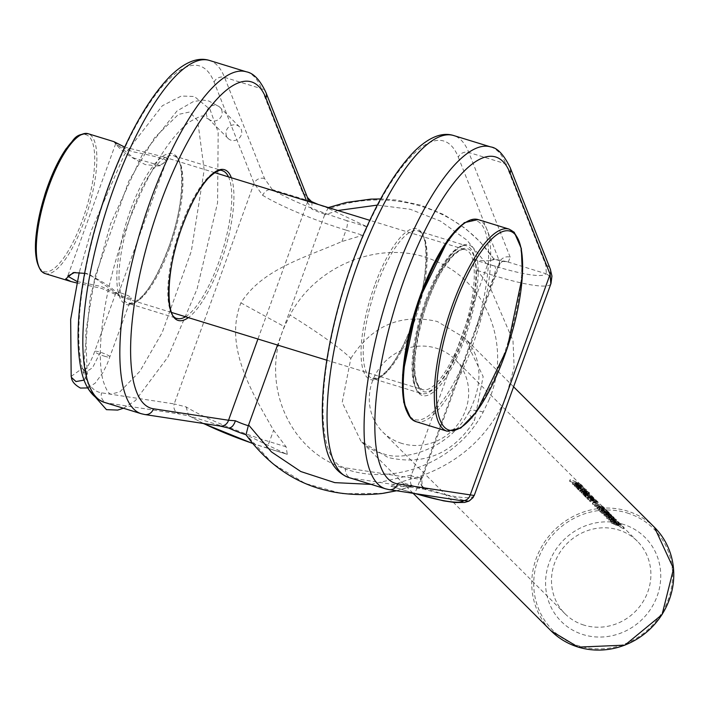 <?xml version="1.0" encoding="UTF-8"?>
<svg xmlns="http://www.w3.org/2000/svg" width="709" height="709" viewBox="0 0 709 709"><rect width="100%" height="100%" fill="white"/><g stroke="black" fill="none" stroke-linecap="round" stroke-linejoin="round"><path stroke-width="0.53" stroke-dasharray="3.54 2.66" d="M616.094 523.437L617.645 523.676L614.738 522.081L613.117 521.939L616.094 523.437L615.545 524.952L612.576 523.455L613.019 521.753M617.211 525.387L617.645 523.676L617.193 525.378M613.037 521.762L612.576 523.455L614.189 523.596L617.096 525.201L615.545 524.952M611.814 521.257L618.124 523.579L624.017 527.248L618.425 523.889L618.992 524.483L618.434 526.007L617.876 525.413L623.459 528.808L613.95 523.339L611.353 523.056L618.301 525.786L618.851 524.261L611.902 521.549L611.264 522.763M620.145 523.8L614.73 520.61L610.662 519.484L620.145 523.8L619.675 525.475L620.145 523.8M610.591 519.342L610.112 521L610.582 519.334M612.425 520.61L612.86 518.899L609.953 517.313L608.331 517.171L612.86 518.899L612.31 520.424L607.79 518.678L614.446 520.326L621.235 524.465L620.809 526.22L613.897 521.851L608.827 520.326L620.667 526.025L621.235 524.465L609.448 519.103L608.827 520.326M608.251 516.985L607.79 518.678L608.233 516.985M607.028 516.48L613.338 518.811L619.232 522.471L613.639 519.121L614.207 519.706L613.648 521.239L613.09 520.645L618.673 524.031L609.164 518.563L606.567 518.288L613.515 521.018L614.065 519.493L607.117 516.772L606.487 517.995M615.359 519.023L609.944 515.833L605.876 514.716L615.359 519.023L614.889 520.707L615.359 519.023M605.814 514.566L605.326 516.223L605.796 514.566M604.582 514.043L609.66 515.558L616.582 519.883L616.024 521.443L609.111 517.074L604.041 515.558L615.882 521.257L616.449 519.688L604.662 514.326L604.041 515.558M612.966 516.639L607.551 513.449L603.483 512.332L612.966 516.639L612.496 518.323L612.966 516.639M602.854 513.688L603.403 512.182L602.872 513.697M602.198 511.659L607.267 513.165L614.056 517.304L613.631 519.059L606.718 514.69L601.649 513.165L613.489 518.864L614.056 517.304L602.269 511.942L601.649 513.165M605.787 509.487L600.372 506.288L596.304 505.171L605.787 509.487L605.318 511.162L605.787 509.487M596.242 505.021L595.755 506.687L596.225 505.021M595.019 504.498L600.089 506.013L606.877 510.143L606.452 511.898L599.539 507.529L594.47 506.013L606.31 511.712L606.877 510.143L595.09 504.781L594.47 506.013M588.984 495.804L591.324 496.371L587.185 493.987L584.765 493.668L588.984 495.804L588.435 497.319L584.101 494.944L584.65 493.437L584.216 495.174L586.635 495.502L590.907 498.126L591.324 496.371L590.765 497.904L588.435 497.319M583.702 493.322L586.91 493.712L592.307 496.876L591.59 496.965A52.847 49.692 134.9 0 1 593.079 497.718L593.362 498.002A52.847 49.692 -45.1 0 0 585.058 494.572L584.783 494.297A52.847 49.692 134.9 0 1 586.263 494.776L583.702 493.322L583.153 494.829L585.714 496.282A51.216 48.159 -45.1 0 0 584.234 495.804L584.517 496.087A51.216 48.159 134.9 0 1 592.804 499.535L592.529 499.26A51.216 48.159 -45.1 0 0 591.04 498.498L591.749 498.418L586.361 495.228L583.153 494.829M592.307 496.876L591.59 496.965L591.04 498.498L591.749 498.418L592.307 496.876M583.534 493.056L582.993 494.519M582.009 488.838L584.34 489.414L580.201 487.021L577.782 486.702L582.009 488.838L581.46 490.362L577.241 488.217L577.667 486.471L577.241 488.217L579.652 488.545L583.932 491.16L584.34 489.414L583.791 490.947L581.46 490.362M576.727 486.365L579.935 486.755L585.324 489.919L584.544 489.972A52.847 49.692 134.9 0 1 589.285 492.604L589.569 492.879A52.847 49.692 -45.1 0 0 578.083 487.615L577.8 487.331A52.847 49.692 134.9 0 1 579.28 487.81L576.727 486.365L576.178 487.872L578.73 489.325A51.216 48.159 -45.1 0 0 577.259 488.847L577.534 489.121A51.216 48.159 134.9 0 1 589.002 494.448L588.718 494.164A51.216 48.159 -45.1 0 0 583.986 491.505L584.765 491.461L579.386 488.271L576.178 487.872M585.324 489.919L584.544 489.972L583.986 491.505L584.765 491.461L585.324 489.919M576.559 486.09L576.009 487.606M577.348 483.724L579.076 485.452L580.636 485.718L577.348 483.724L576.798 485.248L580.21 487.464L580.768 485.931L580.086 487.251L578.526 486.968L576.798 485.248M573.014 482.661L576.222 483.077L579.226 484.566L581.61 486.214L580.946 486.321L578.34 485.302L576.302 483.272L574.033 482.962L576.417 484.486L573.014 482.661L572.464 484.176L576.098 485.931L573.484 484.469L573.909 482.74L573.484 484.469L575.752 484.788L577.791 486.817L581.052 487.757L575.673 484.593L572.464 484.176M581.61 486.214L580.946 486.321L580.387 487.854L581.052 487.757L581.61 486.214M572.837 482.377L572.287 483.884M488.793 400.337C512.199 347.047 487.278 281.836 435.574 261.134C385.04 237.932 316.861 263.163 290.025 315.009L284.433 326.689C260.965 380.219 286.064 445.172 337.67 465.902C388.275 489.05 456.259 463.934 483.21 412.018L488.793 400.337M350.84 358.426C371.915 325.546 400.727 313.236 437.285 321.487L464.333 337.688L483.157 376.594L474.489 420.561C453.361 453.468 424.54 465.778 388.045 457.5L360.996 441.299L342.181 402.446L350.84 358.426A162.591 16.36 28.7 0 0 290.025 315.009M623.122 524.297A59.343 55.807 -45.1 0 0 549.129 562.849A59.343 55.807 -45.1 0 0 583.188 634.617A59.343 55.807 -45.1 0 0 657.181 596.074A59.343 55.807 -45.1 0 0 623.122 524.297M583.959 625.108A51.216 48.159 134.9 0 1 565.029 613.772A51.216 48.159 134.9 0 1 559.738 552.683A51.216 48.159 134.9 0 1 618.425 529.898A51.216 48.159 134.9 0 1 637.356 541.242A51.216 48.159 134.9 0 1 642.655 602.331A51.216 48.159 134.9 0 1 583.959 625.108M337.892 210.511L324.633 214.924L328.054 208.074L329.065 208.756C389.746 186.29 460.256 208.038 494.022 259.476L493.943 259.077A24.39 3.687 -160.1 0 0 507.201 261.754L545.859 273.701A73.169 11.069 19.9 0 1 494.82 266.114L474.099 259.742L477.37 270.492L489.91 287.039L512.997 340.63L514.14 367.262L505.863 397.731C488.971 435.353 460.877 461.373 421.589 475.792L400.771 482.067L390.916 486.188L412.762 492.799A73.169 11.069 -160.1 0 0 415.731 493.703M252.2 443.222A73.169 11.069 -160.1 0 0 264.749 447.29L287.278 454.327L286.117 446.821L273.577 430.274C252.812 393.876 223.495 346.905 240.9 302.894C262.162 269.119 304.179 258.014 341.898 241.521L362.716 235.246L367.537 226.977L346.807 220.605A8.127 2.481 -72.9 0 1 346.027 230.115L362.716 235.246M329.065 208.756L367.537 226.977M474.099 259.742C484.344 261.213 490.991 261.125 494.022 259.476L493.544 258.847L504.471 261.178L501.937 261.674L497.753 266.309A16.263 2.464 19.9 0 1 487.73 264.218L488.918 261.497L493.943 259.077M328.347 207.569L327.478 207.879L328.054 208.074A24.39 3.687 -160.1 0 1 310.755 201.356L311.49 201.569M311.871 201.799L312.004 209.199L306.536 200.869M569.557 481.172L569.841 481.446A51.216 48.159 134.9 0 1 575.433 483.565L576.665 484.796A51.216 48.159 134.9 0 1 577.808 485.337L576.577 484.105A51.216 48.159 134.9 0 1 579.935 485.922L581.176 487.154A51.216 48.159 134.9 0 1 582.266 487.827L580.751 486.321A51.216 48.159 -45.1 0 0 569.557 481.172L570.107 479.656A52.847 49.692 134.9 0 1 581.318 484.761L580.751 486.321M574.308 485.904L574.582 486.179A51.216 48.159 134.9 0 1 586.051 491.505L585.767 491.222A51.216 48.159 -45.1 0 0 574.308 485.904L574.848 484.389A52.847 49.692 134.9 0 1 586.334 489.662L585.767 491.222M586.724 493.916L587.185 492.25L582.559 489.777A52.847 49.692 -45.1 0 0 578.996 488.528L578.721 488.244A52.847 49.692 134.9 0 1 587.017 491.674L587.3 491.957A52.847 49.692 -45.1 0 0 585.9 491.248L589.782 494.368L586.68 493.287A52.847 49.692 -45.1 0 0 582.107 491.629L581.832 491.355A52.847 49.692 134.9 0 1 586.405 493.012L588.745 493.801L583.853 491.222A52.847 49.692 -45.1 0 0 580.556 490.079L580.272 489.804A52.847 49.692 134.9 0 1 584.571 491.346L587.185 492.25L586.635 493.783L584.021 492.861A51.216 48.159 -45.1 0 0 579.732 491.31L580.006 491.585A51.216 48.159 134.9 0 1 583.303 492.737L588.195 495.334L585.856 494.527A51.216 48.159 -45.1 0 0 581.283 492.861L581.566 493.136A51.216 48.159 134.9 0 1 586.13 494.811L589.223 495.901L585.342 492.773A51.216 48.159 134.9 0 1 586.742 493.491L586.467 493.216A51.216 48.159 -45.1 0 0 578.172 489.759L578.455 490.034A51.216 48.159 134.9 0 1 582.018 491.293L586.715 493.916M585.155 496.717L585.43 497A51.216 48.159 134.9 0 1 588.497 498.055L593.805 500.997L594.248 499.296L593.69 500.82L590.845 499.854A51.216 48.159 -45.1 0 0 586.866 498.427L587.149 498.711A51.216 48.159 134.9 0 1 591.457 500.27L594.727 501.387L592.272 499.703A51.216 48.159 134.9 0 1 593.725 500.448L593.442 500.173A51.216 48.159 -45.1 0 0 585.155 496.717L585.696 495.21A52.847 49.692 134.9 0 1 594 498.64L593.442 500.173M587.788 499.34L588.062 499.623A51.216 48.159 134.9 0 1 591.129 500.678L596.437 503.62L596.881 501.919L596.322 503.452L593.477 502.477A51.216 48.159 -45.1 0 0 589.498 501.05L589.782 501.334A51.216 48.159 134.9 0 1 594.089 502.894L597.359 504.01L594.904 502.335A51.216 48.159 134.9 0 1 596.358 503.08L596.074 502.796A51.216 48.159 -45.1 0 0 587.788 499.34L588.328 497.833A52.847 49.692 134.9 0 1 596.632 501.263L596.074 502.796M592.37 503.922L592.653 504.196A51.216 48.159 134.9 0 1 603.846 509.346L602.464 508.388A51.216 48.159 -45.1 0 0 592.37 503.922L592.919 502.406A52.847 49.692 134.9 0 1 603.031 506.846L602.464 508.388M597.155 508.69L597.439 508.965A51.216 48.159 134.9 0 1 608.623 514.114L607.25 513.165A51.216 48.159 -45.1 0 0 597.155 508.69L597.705 507.174A52.847 49.692 134.9 0 1 607.817 511.614L606.718 514.69M598.591 510.125L600.709 512.226A51.216 48.159 134.9 0 1 601.906 512.616L600.461 511.171L611.193 516.577L606.585 513.476L610.192 516.037L610.75 514.477L610.086 515.877L608.561 515.301L598.591 510.125L599.14 508.61L605.114 511.561L604.564 513.077M401.737 443.391A51.216 48.159 134.9 0 1 382.807 432.047A51.216 48.159 134.9 0 1 377.516 370.958A51.216 48.159 134.9 0 1 436.203 348.181A51.216 48.159 134.9 0 1 455.134 359.516A51.216 48.159 134.9 0 1 460.425 420.605A51.216 48.159 134.9 0 1 401.737 443.391M588.195 495.334L588.745 493.801L588.195 495.334M611.353 516.79L611.752 515.009L611.353 516.79M597.483 504.205L597.917 502.477L597.492 504.205M594.851 501.582L595.285 499.854L594.86 501.582M589.339 496.07L589.888 494.536L589.339 496.078M587.77 494.51L588.222 492.808L587.779 494.519M285.47 453.663L245.996 434.759M219.896 426.012A8.127 7.737 98.7 0 1 218.842 425.772L227.811 427.828L190.189 416.263A73.169 11.069 -160.1 0 0 203.722 423.539M371.073 484.371L411.415 475.03L487.455 264.989L466.876 240.129L440.617 221.181L410.245 209.279L377.33 205.105M490.663 146.914A178.854 54.531 -72.9 0 1 505.783 163.832L545.779 265.015L546.364 273.887L545.859 273.701M411.415 475.03L411.14 475.792A16.263 2.464 -160.1 0 0 421.164 477.884L421.961 478.947L420.951 479.408A8.127 7.737 -81.3 0 0 426.065 489.485L426.189 488.82L464.315 500.536L460.549 500.474A8.127 7.737 -81.3 0 0 461.594 500.714M411.14 475.792C409.988 480.516 410.236 483.839 411.894 485.762L410.803 486.684L392.033 486.427M426.189 488.82L425.143 488.439A24.39 3.687 19.9 0 1 411.894 485.762M346.807 220.605A73.169 11.069 19.9 0 1 272.247 189.569L310.755 201.356M272.247 189.569L264.546 178.553L224.549 77.361A178.854 54.531 107.1 0 0 209.439 60.442M286.117 446.821L269.438 441.689A81.296 12.301 19.9 0 1 186.086 406.895L174.192 403.935A8.127 7.737 -81.3 0 0 179.315 414.012L190.189 416.263M264.546 178.553A8.127 7.232 158.4 0 0 254.07 183.276L174.192 403.935L101.591 392.83A170.727 52.049 -72.9 0 1 108.326 188.089A170.727 52.049 -72.9 0 1 214.074 82.084L254.07 183.276L262.676 195.321C264.812 191.191 267.842 189.232 271.777 189.463M487.455 264.989L487.73 264.218M508.247 262.135L510.17 257.163A8.127 7.232 -21.6 0 0 499.685 261.887L499.65 264.324L497.753 266.309M464.315 500.536C468.941 501.449 472.256 499.765 474.241 495.494A81.296 12.301 19.9 0 1 417.459 487.198L400.771 482.067M473.922 496.229L474.241 495.494M186.086 406.895L188.656 415.616L189.728 416.112M545.779 265.015A8.127 7.232 158.4 0 1 550.264 269.03M546.364 273.887C550.503 276.147 551.992 279.488 550.822 283.919A81.296 12.301 -160.1 0 1 494.049 275.624L489.91 287.039M246.44 71.822A178.854 54.531 -72.9 0 1 261.559 88.74L302.947 193.451A8.127 7.232 158.4 0 1 307.431 197.465L307.414 197.43M307.741 201.241A8.127 7.232 158.4 0 1 307.272 202.73L257.934 339.017M421.164 477.884C419.763 482.643 421.084 486.161 425.143 488.439L425.382 488.554C424.602 486.303 421.616 490.282 421.952 478.947L499.65 264.315L501.937 261.674M507.201 261.754L504.471 261.187M411.973 486.17L396.464 490.752M383.347 493.304L342.58 493.703L305.216 483.458L272.673 463.589L247.007 435.45M581.318 484.761L582.833 486.268L582.266 487.827M582.833 486.268A52.847 49.692 -45.1 0 0 581.734 485.603L581.176 487.154M581.734 485.603L580.494 484.371L579.935 485.922M580.494 484.371A52.847 49.692 -45.1 0 0 577.126 482.581L576.577 484.105M577.126 482.581L578.367 483.813L577.808 485.337M578.367 483.813A52.847 49.692 -45.1 0 0 577.223 483.281L576.665 484.796M577.223 483.281L575.983 482.049L575.433 483.565M575.983 482.049A52.847 49.692 -45.1 0 0 570.39 479.94L569.841 481.446M576.647 484.415L576.098 485.931M576.417 484.486L575.868 486.002M576.222 483.077L575.673 484.593M579.226 484.566L578.668 486.09M578.34 485.302L577.791 486.817M576.302 483.272L575.752 484.788M579.076 485.452L578.526 486.968M579.297 484.761L578.739 486.294M586.334 489.662L586.051 491.505M586.618 489.937A52.847 49.692 -45.1 0 0 575.132 484.672L574.582 486.179M589.285 492.604L588.718 494.164M589.569 492.879L589.002 494.448M578.083 487.615L577.534 489.121M577.8 487.331L577.259 488.847M579.28 487.81L578.73 489.325M579.935 486.755L579.386 488.271M580.201 487.021L579.652 488.545M578.721 488.244L578.172 489.759M587.017 491.674L586.467 493.216M587.3 491.957L586.742 493.491M585.9 491.248L585.342 492.773M587.353 492.126L586.795 493.668M586.999 492.551L586.449 494.076M582.107 491.629L581.566 493.136M581.832 491.355L581.283 492.861M580.556 490.079L580.006 491.585M580.272 489.804L579.732 491.31M578.996 488.528L578.455 490.034M593.079 497.718L592.529 499.26M593.362 498.002L592.804 499.535M585.058 494.572L584.517 496.087M584.783 494.297L584.234 495.804M586.263 494.776L585.714 496.282M586.91 493.712L586.361 495.228M587.185 493.987L586.635 495.502M594 498.64L593.725 500.448M594.275 498.914A52.847 49.692 -45.1 0 0 592.821 498.179L592.272 499.703M592.821 498.179L595.285 499.854L592.006 498.746A52.847 49.692 -45.1 0 0 587.69 497.195L587.149 498.711M587.69 497.195L586.866 498.427M587.415 496.92A52.847 49.692 134.9 0 1 591.386 498.33L593.238 499.109L592.68 500.634M593.238 499.109L594.248 499.296L591.315 497.505L590.765 499.021M591.315 497.505L589.046 496.539A52.847 49.692 -45.1 0 0 585.98 495.485L585.43 497M596.632 501.263L596.358 503.08M596.907 501.538A52.847 49.692 -45.1 0 0 595.454 500.802L594.904 502.335M595.454 500.802L597.917 502.477L594.638 501.378A52.847 49.692 -45.1 0 0 590.322 499.818L589.782 501.334M590.322 499.818L589.498 501.05M590.048 499.544A52.847 49.692 134.9 0 1 594.018 500.962L595.87 501.733L595.312 503.257M595.87 501.733L596.881 501.919L593.947 500.129L593.398 501.653M593.947 500.129L591.678 499.171A52.847 49.692 -45.1 0 0 588.612 498.108L588.062 499.623M603.031 506.846L602.553 506.368L601.985 507.919M602.553 506.368L603.829 507.21L603.27 508.77M603.829 507.21L604.405 507.786L603.846 509.346M604.405 507.786A52.847 49.692 -45.1 0 0 593.194 502.681L592.653 504.196M600.089 506.013L599.539 507.529M602.207 508.114L601.649 509.638M599.823 507.812L605.229 511.038L595.755 506.687L599.823 507.812L600.372 506.288M601.932 507.839L601.374 509.363M598.954 506.536L598.414 508.052M607.817 511.614L607.338 511.136L606.771 512.687M607.338 511.136L608.614 511.987L608.056 513.546M608.614 511.987L609.191 512.554L608.623 514.114M609.191 512.554A52.847 49.692 -45.1 0 0 597.979 507.458L597.439 508.965M605.114 511.561L610.644 514.326L607.418 512.217L606.86 513.75M607.418 512.217L606.585 513.476M607.134 511.933L611.752 515.009L609.483 514.096L608.934 515.629M609.483 514.096L601.002 509.665L600.461 511.171M601.002 509.665L602.455 511.1L601.906 512.616M602.455 511.1A52.847 49.692 -45.1 0 0 601.25 510.719L600.709 512.226M601.25 510.719L599.14 508.61M609.12 513.768L608.561 515.301M609.385 515.275L608.827 516.799M607.001 514.973L612.408 518.19L602.934 513.839L607.001 514.973L607.551 513.449M609.111 515L608.552 516.524M606.133 513.697L605.583 515.213M609.66 515.558L609.111 517.074M611.778 517.659L611.22 519.183M609.394 517.357L614.8 520.583L605.326 516.223L609.394 517.357L609.944 515.833M611.504 517.384L610.945 518.908M608.526 516.081L607.976 517.597M619.232 522.471L618.673 524.031M618.868 522.329L618.31 523.88M613.639 519.121L613.09 520.645M611.645 518.97L611.096 520.477M609.713 517.047L609.164 518.563M609.953 517.313L609.403 518.828L612.408 520.601M611.309 518.66L610.759 520.176M614.446 520.326L613.897 521.851M616.564 522.436L616.006 523.96M614.18 522.134L619.586 525.351L610.112 521L614.18 522.134L614.73 520.61M616.289 522.161L615.731 523.685M613.312 520.858L612.762 522.373M624.017 527.248L623.459 528.808M623.654 527.097L623.096 528.657M618.425 523.889L617.876 525.413M616.431 523.738L615.882 525.254M614.499 521.824L613.95 523.339M614.738 522.081L614.189 523.596M116.63 144.893L132.503 151.726C148.42 154.668 159.419 157.398 165.481 159.915L166.092 162.06L158.036 165.941L145.434 164.621C130.935 157.682 121.328 151.106 116.63 144.893L115.638 143.803L67.763 276.076M113.945 141.658L133.407 157.912L160.5 165.64L168.104 159.277L162.875 156.698L124.695 147.118M77.157 281.535L101.316 286.498L118.181 294.421L88.386 273.603L74.596 272.46M84.593 273.364L87.251 274.082C103.08 281.491 113.617 288.563 118.873 295.29L119.874 296.575L171.72 312.509M118.873 295.29C122.347 297.266 116.586 294.971 101.591 288.395L76.838 282.98M231.134 140.249A8.127 7.648 134.9 0 1 228.121 138.45A8.127 7.648 134.9 0 1 227.288 128.754A8.127 7.648 134.9 0 1 236.602 125.138A8.127 7.648 134.9 0 1 239.607 126.938A8.127 7.648 134.9 0 1 240.448 136.633A8.127 7.648 134.9 0 1 231.134 140.249M211.539 120.707A8.127 7.648 134.9 0 1 209.492 119.715A8.127 7.648 134.9 0 1 208.535 118.908A8.127 7.648 134.9 0 1 207.693 109.213A8.127 7.648 134.9 0 1 217.007 105.597A8.127 7.648 134.9 0 1 219.063 106.598A8.127 7.648 134.9 0 1 220.012 107.396A8.127 7.648 134.9 0 1 220.853 117.091A8.127 7.648 134.9 0 1 211.539 120.707M71.166 376.382L82.377 368.379L86.915 372.535L87.172 373.554L84.203 380.095M104.303 356.157L104.303 356.157A8.127 1.232 -160.1 0 0 109.984 356.973L109.984 356.973A8.127 1.232 -160.1 0 0 100.377 352.249A8.127 1.232 -160.1 0 0 94.696 351.434L94.696 351.434A8.127 1.232 -160.1 0 0 104.303 356.157M121.726 293.278A8.127 1.232 -160.1 0 0 116.046 292.462A8.127 1.232 -160.1 0 0 125.644 297.186A8.127 1.232 -160.1 0 0 131.333 298.002A8.127 1.232 -160.1 0 0 121.726 293.278M100.377 352.249L92.551 367.705L85.195 372.517L82.634 372.517C88.093 367.67 92.383 357.974 94.696 351.434L116.046 292.462M483.21 412.018A162.591 16.422 -151.3 0 0 469.234 411.566L469.234 411.566A162.591 16.422 -151.3 0 0 474.489 420.561M654.425 527.257A73.169 68.8 -45.1 0 0 627.376 511.065A73.169 68.8 -45.1 0 0 543.537 543.599A73.169 68.8 -45.1 0 0 551.097 630.877M627.226 512.962A71.538 67.266 134.9 0 1 668.277 599.486A71.538 67.266 134.9 0 1 579.085 645.952A71.538 67.266 134.9 0 1 538.025 559.436A71.538 67.266 134.9 0 1 627.226 512.962M464.51 339.097A78.859 24.044 -72.9 0 1 418.975 393.442A78.859 24.044 -72.9 0 1 426.499 301.192A78.859 24.044 -72.9 0 1 472.034 246.847A78.859 24.044 -72.9 0 1 464.51 339.097M425.409 301.121A77.237 23.548 107.1 0 0 421.323 393.513A77.237 23.548 107.1 0 0 462.64 338.246A77.237 23.548 107.1 0 0 466.726 245.863A77.237 23.548 107.1 0 0 425.409 301.121M413.79 323.233A77.237 23.548 -72.9 0 1 372.482 378.491A77.237 23.548 -72.9 0 1 376.568 286.108A77.237 23.548 -72.9 0 1 417.876 230.85A77.237 23.548 -72.9 0 1 413.79 323.233M374.689 285.257A78.859 24.044 107.1 0 0 367.165 377.507A78.859 24.044 107.1 0 0 412.709 323.171A78.859 24.044 107.1 0 0 420.233 230.921A78.859 24.044 107.1 0 0 374.689 285.257M169.566 248.141A77.237 23.548 -72.9 0 1 128.258 303.399A77.237 23.548 -72.9 0 1 132.344 211.016A77.237 23.548 -72.9 0 1 173.652 155.758A77.237 23.548 -72.9 0 1 169.566 248.141M130.465 210.174A78.859 24.044 107.1 0 0 122.941 302.424A78.859 24.044 107.1 0 0 168.476 248.079A78.859 24.044 107.1 0 0 176.009 155.829A78.859 24.044 107.1 0 0 130.465 210.174M181.185 226.038A77.237 23.548 107.1 0 0 177.099 318.421L128.258 303.399C140.852 303.257 154.243 284.788 168.432 247.982C185.678 203.908 184.65 154.792 173.652 155.758L222.493 170.772A77.237 23.548 107.1 0 0 181.185 226.038M185.501 316.746A77.237 23.548 107.1 0 0 218.416 263.163A77.237 23.548 107.1 0 0 228.511 176.878M231.356 177.755A78.859 24.044 -72.9 0 1 220.286 264.005A78.859 24.044 -72.9 0 1 188.346 317.623M240.9 302.894L284.433 326.689M458.298 157.176L499.685 261.887L420.951 479.408L345.815 467.922A170.727 52.049 -72.9 0 1 352.55 263.181A170.727 52.049 -72.9 0 1 458.298 157.176A8.127 7.232 158.4 0 1 468.782 152.453A178.854 54.531 107.1 0 0 453.663 135.534M324.917 214.162A16.263 2.464 19.9 0 1 312.004 209.199M214.074 82.084A8.127 7.232 158.4 0 1 224.549 77.361L261.559 88.74A8.127 7.232 158.4 0 1 266.043 92.755M510.17 257.163L468.782 152.453L505.783 163.832A8.127 7.232 158.4 0 1 510.267 167.838M218.842 425.772L143.714 414.278A178.854 54.531 -72.9 0 1 141.313 413.737M104.312 402.358A178.854 54.531 107.1 0 0 106.704 402.907L179.315 414.012M144.76 414.526A8.127 7.737 -81.3 0 1 143.714 414.278L106.704 402.907A8.127 7.737 -81.3 0 1 101.591 392.83M341.898 241.521L346.027 230.115A81.296 12.301 -160.1 0 1 262.676 195.321M477.37 270.492L494.049 275.624A8.127 2.481 -72.9 0 0 494.82 266.114M421.589 475.792L417.459 487.198A8.127 2.481 -72.9 0 1 413.108 493.012A8.127 2.481 -72.9 0 1 412.762 492.799M324.633 214.924L277.529 345.044M348.536 477.449A178.854 54.531 107.1 0 0 350.937 477.99L426.065 489.485M460.549 500.474L387.938 489.37A178.854 54.531 -72.9 0 1 385.545 488.82M345.815 467.922A8.127 7.737 -81.3 0 0 350.937 477.99L387.938 489.37A8.127 7.737 -81.3 0 0 388.993 489.609M463.314 500.944A73.169 11.069 -160.1 0 0 463.801 500.386M252.307 443.364L265.095 447.503A8.127 2.481 -72.9 0 0 269.438 441.689L273.577 430.274M302.947 193.451L309.868 201.134M287.278 454.327L265.095 447.503A8.127 2.481 -72.9 0 1 264.749 447.29M586.68 493.287L586.13 494.811M586.405 493.012L585.856 494.527M583.853 491.222L583.303 492.737M584.571 491.346L584.021 492.861M582.559 489.777L582.018 491.293M592.006 498.746L591.457 500.27M591.386 498.33L590.845 499.854M589.046 496.539L588.497 498.055M594.638 501.378L594.089 502.894M594.018 500.962L593.477 502.477M591.678 499.171L591.129 500.678M604.857 511.588L604.307 513.103M613.338 518.811L612.789 520.335M618.124 523.579L617.574 525.103M165.481 159.915L168.104 159.277M45.084 273.577A73.169 22.307 107.1 0 0 86.126 215.749A73.169 22.307 107.1 0 0 91.204 135.632A73.169 22.307 107.1 0 0 88.084 133.7M79.231 135.853A71.538 21.811 -72.9 0 1 89.174 136.686A71.538 21.811 -72.9 0 1 82.35 220.384A71.538 21.811 -72.9 0 1 41.033 269.677A71.538 21.811 -72.9 0 1 38.96 266.814M470.67 250.623A74.791 22.803 107.1 0 0 427.474 302.167A74.791 22.803 107.1 0 0 420.34 389.658A74.791 22.803 107.1 0 0 463.526 338.122A74.791 22.803 107.1 0 0 470.67 250.623M419.409 387.69A73.169 22.307 -72.9 0 1 424.487 307.582A73.169 22.307 -72.9 0 1 465.529 249.754A73.169 22.307 -72.9 0 1 468.64 251.677A73.169 22.307 -72.9 0 1 463.562 331.794A73.169 22.307 -72.9 0 1 422.52 389.622A73.169 22.307 -72.9 0 1 419.409 387.69M509.124 229.131A105.685 32.224 -72.9 0 1 513.626 231.923A105.685 32.224 -72.9 0 1 506.297 347.649A105.685 32.224 -72.9 0 1 447.007 431.169M415.926 421.616A105.685 32.224 107.1 0 0 475.207 338.087A105.685 32.224 107.1 0 0 482.545 222.369A105.685 32.224 107.1 0 0 478.043 219.577M465.653 222.422A104.063 31.728 -72.9 0 1 480.516 223.424A104.063 31.728 -72.9 0 1 470.581 345.15A104.063 31.728 -72.9 0 1 410.493 416.865A104.063 31.728 -72.9 0 1 407.267 412.301M82.377 368.379L85.195 372.517L87.464 374.175L86.915 372.535M513.591 386.813L464.333 337.688C470.971 344.92 475.127 352.178 476.785 359.463C481.269 375.309 478.752 392.68 469.234 411.566C448.797 450.348 401.897 461.329 384.127 454.044C375.673 452.138 367.962 447.893 360.996 441.299L413.143 493.304M421.323 393.513C410.334 394.479 409.297 345.363 426.543 301.29C434.528 279.692 443.16 263.73 452.439 253.405C459.521 246.643 464.289 244.135 466.726 245.863L417.876 230.85C428.874 229.876 429.902 278.992 412.656 323.074C398.467 359.88 385.076 378.349 372.482 378.491L421.323 393.513M327.762 207.87L318.279 204.476M382.807 432.047L565.029 613.772M455.134 359.516L637.356 541.242M390.916 486.188L414.987 493.588M473.204 497.488L473.922 496.238M188.656 415.616L203.253 423.468M410.803 486.684L396.544 490.77M494.058 259.21L480.241 241.955L465.255 228.333L444.118 214.747L420.747 205.185L396.668 200.053L380.618 198.937M581.238 488.022L581.788 486.489M584.934 491.709L585.492 490.176M591.926 498.684L592.485 497.151M594.426 506.058L594.975 504.551M601.604 513.219L602.154 511.703M603.997 515.603L604.547 514.087M606.443 518.04L606.993 516.533M608.783 520.371L609.332 518.864M611.229 522.817L611.778 521.301M115.771 143.998L114.06 142.004M75.792 272.283L73.328 272.584M326.796 360.19L422.52 389.622L420.012 388.053C411.849 377.303 413.205 352.125 424.079 312.509C429.822 294.341 436.611 279.142 444.437 266.912L451.943 257.004C458.634 250.552 463.163 248.132 465.529 249.754L369.797 220.322M214.721 172.642L162.875 156.698M166.092 162.06L118.181 294.421M118.048 294.235L119.759 296.22M158.036 165.941L160.5 165.64M228.121 138.45L208.535 118.908M87.783 387.929L95.148 383.179L102.832 372.739L107.325 363.682L131.333 298.002M209.492 119.715L204.112 116.56C203.873 114.663 198.839 116.551 189.002 122.223C169.362 137.821 149.953 169.203 130.766 216.351C119.378 245.491 110.994 274.463 105.614 303.257C99.623 337.05 98.711 362.591 102.867 379.873C105.907 389.498 108.69 394.239 111.233 394.107L119.918 391.811L139.912 371.259L162.228 332.503L191.341 251.128L204.201 169.885L197.678 120.636L189.613 112.031L178.464 114.388L154.624 137.661L128.692 181.38L94.909 276.847L85.709 332.521L87.172 373.554M88.82 389.666L84.167 360.456L90.238 297.053L110.631 223.672L141.924 155.404L176.958 111.012L193.371 101.591L203.004 100.066L208.809 100.997L219.063 106.598M123.463 408.242L135.463 400.523L167.944 357.035L197.102 288.918L217.574 202.721L218.177 132.255L210.006 109.346L194.381 96.486L181.318 96.025L162.37 105.73L124.323 154.686L91.248 230.673L79.231 272.495M239.607 126.938L220.012 107.396"/><path stroke-width="1.06" d="M311.49 201.569L307.431 197.465A8.127 7.232 158.4 0 1 307.741 201.241M396.464 490.752L381.796 493.535C324.314 499.455 279.018 479.816 245.899 434.635L245.996 434.759A24.39 3.687 19.9 0 1 228.697 428.041L227.811 427.828L228.697 428.041C231.559 427.89 233.802 425.471 235.415 420.774A16.263 2.464 -160.1 0 0 248.327 425.737L248.602 424.966L271.387 451.855L300.784 471.529L334.799 482.634L371.073 484.371M377.33 205.105L337.892 210.511M550.822 283.919L550.104 274.294L510.108 173.102A170.727 52.049 107.1 0 0 404.36 279.107A170.727 52.049 107.1 0 0 397.616 483.848L474.241 495.494C466.894 504.905 469.012 499.615 461.594 500.714A8.127 7.737 -81.3 0 0 470.227 494.953L550.104 274.294A8.127 7.232 158.4 0 0 550.264 269.03L510.267 167.838A8.127 7.232 158.4 0 1 510.108 173.102M306.536 200.869L265.884 98.019A170.727 52.049 107.1 0 0 160.137 204.015A170.727 52.049 107.1 0 0 153.392 408.765L228.528 420.251L235.415 420.774M257.934 339.017L228.528 420.251A8.127 7.737 98.7 0 1 219.896 426.012L144.76 414.526A8.127 7.737 -81.3 0 0 153.392 408.765M245.996 434.759L248.327 425.737M124.695 147.118L113.945 141.658L88.084 133.7A73.169 22.307 107.1 0 0 47.042 191.527A73.169 22.307 107.1 0 0 41.964 271.644A73.169 22.307 107.1 0 0 45.084 273.577L41.37 271.29C32.33 258.679 33.589 232.809 45.154 193.663C51.154 175.318 58.165 160.314 66.194 148.624C74.684 139.903 73.745 134.001 88.084 133.7M74.596 272.46L67.727 276.164L77.157 281.535M76.838 282.98L70.944 281.526L65.715 278.947L73.328 272.584L84.593 273.364M84.203 380.095L75.96 381.548L71.423 377.392L71.166 376.382L70.67 319.396L79.231 272.495M578.145 647.078A73.169 68.8 -45.1 0 0 661.984 614.535A73.169 68.8 -45.1 0 0 654.425 527.257L673.55 568.645L662.082 614.561L624.93 645.137L578.216 647.122L551.097 630.877A73.169 68.8 -45.1 0 0 578.145 647.078M228.511 176.878A77.237 23.548 107.1 0 0 222.493 170.772C220.065 169.043 215.297 171.551 208.216 178.313C198.937 188.638 190.304 204.6 182.319 226.198C165.073 270.271 166.11 319.387 177.099 318.421A77.237 23.548 107.1 0 0 185.501 316.746M188.346 317.623A78.859 24.044 -72.9 0 1 168.831 299.535A78.859 24.044 -72.9 0 1 182.275 226.1A78.859 24.044 -72.9 0 1 231.356 177.755M348.536 477.449C335.951 472.575 328.072 460.832 324.89 442.221C321.726 425.524 321.469 404.821 324.128 380.113C328.364 342.456 337.759 303.31 352.311 262.684C370.984 211.876 391.714 174.715 414.499 151.203C429.051 137.112 442.106 131.892 453.663 135.534A178.854 54.531 107.1 0 0 357.992 263.5A178.854 54.531 107.1 0 0 348.536 477.449L385.545 488.82A178.854 54.531 -72.9 0 1 395.002 274.879A178.854 54.531 -72.9 0 1 490.663 146.914C497.372 147.756 503.913 154.739 510.267 167.838M209.439 60.442A178.854 54.531 107.1 0 0 113.768 188.408A178.854 54.531 107.1 0 0 104.312 402.358L141.313 413.737A178.854 54.531 -72.9 0 1 150.769 199.787A178.854 54.531 -72.9 0 1 246.44 71.822L209.439 60.442C197.882 56.8 184.827 62.02 170.266 76.111C147.481 99.623 126.751 136.793 108.087 187.601C93.535 228.227 84.141 267.364 79.904 305.021C77.246 329.729 77.503 350.432 80.666 367.129C83.848 385.74 91.727 397.483 104.312 402.358M203.722 423.539A73.169 11.069 -160.1 0 0 252.2 443.222M277.529 345.044L248.602 424.966M415.731 493.703A73.169 11.069 -160.1 0 0 463.314 500.944M385.545 488.82L388.993 489.609A8.127 7.737 -81.3 0 0 397.616 483.848M246.44 71.822C253.645 73.133 260.176 80.117 266.043 92.755A8.127 7.232 158.4 0 1 265.884 98.019M509.124 229.131L514.229 232.286L521.337 248.496L522.444 275.916L507.121 348.713L476.67 411.654L460.726 428.085L447.007 431.169A105.685 32.224 -72.9 0 1 442.505 428.387A105.685 32.224 -72.9 0 1 449.843 312.66A105.685 32.224 -72.9 0 1 509.124 229.131L478.043 219.577A105.685 32.224 107.1 0 0 418.762 303.106A105.685 32.224 107.1 0 0 411.424 418.833A105.685 32.224 107.1 0 0 415.926 421.616L410.821 418.47L403.713 402.26L402.606 374.839L417.929 302.034L448.389 239.093L464.333 222.67L478.043 219.577M444.534 427.332A104.063 31.728 107.1 0 0 504.631 355.617A104.063 31.728 107.1 0 0 514.557 233.89A104.063 31.728 107.1 0 0 454.469 305.597A104.063 31.728 107.1 0 0 444.534 427.332M407.267 412.301A104.063 31.728 -72.9 0 1 415.182 310.817A104.063 31.728 -72.9 0 1 465.653 222.422M38.96 266.814A71.538 21.811 -72.9 0 1 44.259 196.774A71.538 21.811 -72.9 0 1 79.231 135.853M654.425 527.257L513.591 386.813M318.279 204.476L311.703 201.657M453.663 135.534L490.663 146.914M550.964 283.565L474.232 495.52M414.987 493.588L443.595 500.864L455.054 502.548L464.625 502.433L468.977 501.103L473.204 497.488M388.993 489.609L461.594 500.714M203.253 423.468L252.307 443.364M550.264 269.03L551.948 276.085L550.982 283.52M144.76 414.526L141.313 413.737M228.245 427.952L219.896 426.012M266.043 92.755L307.431 197.465M396.544 490.77L383.347 493.304M380.618 198.937L370.904 199.123L346.24 202.473L328.347 207.569M551.097 630.877L413.143 493.304M326.796 360.19L171.72 312.509M70.944 281.526L45.084 273.577M447.007 431.169L415.926 421.616M369.797 220.322L214.721 172.642M71.423 377.392C71.795 381.371 74.808 384.925 80.454 388.062L87.783 387.929M88.82 389.666L106.456 409.651L117.703 410.077L123.463 408.242"/></g></svg>
